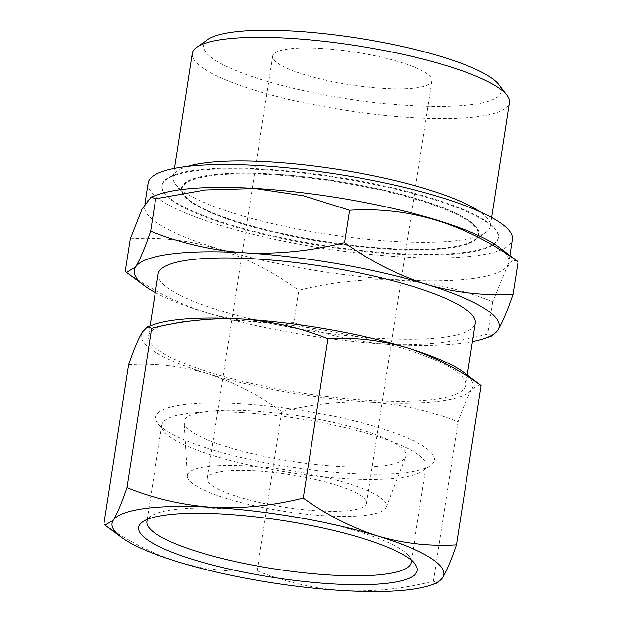 <?xml version="1.0" encoding="UTF-8"?>
<svg xmlns="http://www.w3.org/2000/svg" width="622" height="622" viewBox="0 0 622 622"><rect width="100%" height="100%" fill="white"/><g stroke="black" fill="none" stroke-linecap="round" stroke-linejoin="round"><path stroke-width="0.47" stroke-dasharray="3.11 2.33" d="M103.913 524.066C127.494 540.961 152.281 553.596 178.273 561.954C204.444 569.534 230.723 572.497 257.127 570.841C284.34 581.772 312.967 588.342 343.017 590.542C373.2 591.895 403.328 588.793 433.394 581.243L437.507 582.798M372.174 402.209C341.983 400.863 311.855 403.966 281.789 411.507C258.208 394.612 233.421 381.986 207.429 373.62A167.839 34.319 -171.2 0 0 372.174 402.209A167.839 34.319 -171.2 0 0 471.841 389.224C467.845 395.817 463.258 406.71 458.064 421.91C430.844 410.979 402.216 404.417 372.174 402.209M154.373 324.427A167.839 34.319 -171.2 0 0 142.36 332.047A167.839 34.319 -171.2 0 0 207.429 373.62C181.266 366.039 154.979 363.077 128.583 364.733M480.036 384.489L471.841 389.224A167.839 34.319 -171.2 0 0 463.623 372.298M293.802 322.662C264.708 324.451 235.792 321.193 207.064 312.889A184.625 37.755 -171.2 0 0 388.283 344.339C355.216 341.906 323.728 334.683 293.802 322.662L298.817 290.272C366.677 273.151 431.31 276.961 492.71 301.717L506.883 267.382L512.474 260.501L516.89 260.54M155.267 292.503A184.625 37.755 -171.2 0 0 207.064 312.889C178.413 303.692 151.154 289.798 125.271 271.208M492.22 335.849L487.702 334.107C454.62 342.411 421.475 345.824 388.283 344.339A184.625 37.755 -171.2 0 0 472.417 341.602M207.841 39.513A150.532 30.781 -171.2 0 0 347.628 98.812A150.532 30.781 -171.2 0 0 498.805 84.553M192.276 53.445A160.46 32.81 -171.2 0 0 345.832 110.421A160.46 32.81 -171.2 0 0 509.426 102.544M321.107 48.43A80.565 16.475 -171.2 0 0 272.724 56.066A80.565 16.475 -171.2 0 0 349.821 84.67A80.565 16.475 -171.2 0 0 431.956 80.712A80.565 16.475 -171.2 0 0 321.107 48.43M255.696 470.932A80.565 16.475 -171.2 0 0 207.32 478.567A80.565 16.475 -171.2 0 0 284.417 507.171A80.565 16.475 -171.2 0 0 366.545 503.214A80.565 16.475 -171.2 0 0 255.696 470.932M247.89 465.948A100.702 20.596 -171.2 0 0 187.377 476.405A100.702 20.596 -171.2 0 0 283.78 511.237A100.702 20.596 -171.2 0 0 386.215 507.187A100.702 20.596 -171.2 0 0 247.89 465.948M251.537 410.769A112.201 22.944 -171.2 0 0 184.104 422.424A112.201 22.944 -171.2 0 0 291.524 461.236A112.201 22.944 -171.2 0 0 405.645 456.719A112.201 22.944 -171.2 0 0 251.537 410.769M240.372 403.639A140.984 28.83 -171.2 0 0 157.864 423.426A140.984 28.83 -171.2 0 0 290.622 467.06A140.984 28.83 -171.2 0 0 430.362 465.614A140.984 28.83 -171.2 0 0 385.368 429.74A140.984 28.83 -171.2 0 0 240.372 403.639M242.106 412.472A133.714 27.345 -171.2 0 0 161.806 425.137A133.714 27.345 -171.2 0 0 163.843 431.233A133.714 27.345 -171.2 0 0 289.759 472.619A133.714 27.345 -171.2 0 0 422.299 471.243A133.714 27.345 -171.2 0 0 426.086 466.049A133.714 27.345 -171.2 0 0 242.106 412.472M411.056 560.041A133.714 27.345 -171.2 0 0 409.136 556.301A133.714 27.345 -171.2 0 0 227.185 508.812A133.714 27.345 -171.2 0 0 150.679 516.291A133.714 27.345 -171.2 0 0 147.717 519.269M244.889 320.882A160.46 32.81 -171.2 0 0 148.526 336.082A160.46 32.81 -171.2 0 0 302.082 393.065A160.46 32.81 -171.2 0 0 465.676 385.181A160.46 32.81 -171.2 0 0 244.889 320.882M158.128 274.053A160.46 32.81 -171.2 0 0 311.684 331.028A160.46 32.81 -171.2 0 0 475.278 323.152M158.991 194.367A184.283 37.685 -171.2 0 0 144.568 205.929A184.283 37.685 -171.2 0 0 320.921 271.363A184.283 37.685 -171.2 0 0 508.804 262.313A184.283 37.685 -171.2 0 0 498.549 246.926M130.286 238.817C189.57 234.976 245.744 252.128 298.817 290.272M148.106 183.07A184.283 37.685 -171.2 0 0 324.459 248.505A184.283 37.685 -171.2 0 0 512.341 239.454M264.241 169.106A170.187 34.801 -171.2 0 0 162.039 185.232A170.187 34.801 -171.2 0 0 324.894 245.659A170.187 34.801 -171.2 0 0 498.409 237.301A170.187 34.801 -171.2 0 0 264.241 169.106M264.14 169.759A170.187 34.801 -171.2 0 0 161.938 185.877A170.187 34.801 -171.2 0 0 324.801 246.304A170.187 34.801 -171.2 0 0 498.308 237.954A170.187 34.801 -171.2 0 0 264.14 169.759M271.946 174.743A150.05 30.688 -171.2 0 0 181.842 188.956A150.05 30.688 -171.2 0 0 325.43 242.238A150.05 30.688 -171.2 0 0 478.404 234.867A150.05 30.688 -171.2 0 0 271.946 174.743M272.047 174.098A150.05 30.688 -171.2 0 0 181.943 188.31A150.05 30.688 -171.2 0 0 325.531 241.585A150.05 30.688 -171.2 0 0 478.505 234.222A150.05 30.688 -171.2 0 0 272.047 174.098M271.861 173.973A150.532 30.781 -171.2 0 0 183.762 195.098A150.532 30.781 -171.2 0 0 325.516 241.686A150.532 30.781 -171.2 0 0 474.718 240.139A150.532 30.781 -171.2 0 0 426.669 201.847A150.532 30.781 -171.2 0 0 271.861 173.973M187.673 166.401A160.46 32.81 -171.2 0 0 173.134 177.114A160.46 32.81 -171.2 0 0 175.583 184.431A160.46 32.81 -171.2 0 0 326.69 234.09A160.46 32.81 -171.2 0 0 485.735 232.441A160.46 32.81 -171.2 0 0 490.284 226.206A160.46 32.81 -171.2 0 0 479.663 211.604M492.71 301.717L487.702 334.107M257.127 570.841L281.789 411.507M433.394 581.243L458.064 421.91M272.724 56.066L207.32 478.567M431.956 80.712L366.545 503.214M386.215 507.187L405.645 456.719M187.377 476.405L184.104 422.424M422.299 471.243L430.362 465.614M163.843 431.233L157.864 423.426M161.806 425.137L146.885 521.485M426.086 466.049L411.173 562.397M150.679 516.291L142.617 521.928M409.136 556.301L415.115 564.107M150.104 325.897L148.526 336.082M467.254 374.988L465.676 385.181M144.91 203.728L144.568 205.929M509.884 255.339L508.804 262.313M162.039 185.232L161.938 185.877M498.409 237.301L498.308 237.954M181.943 188.31L181.842 188.956M478.505 234.222L478.404 234.867M474.718 240.139L485.735 232.441M183.762 195.098L175.583 184.431M174.479 168.399L173.134 177.114M491.629 217.498L490.284 226.206"/><path stroke-width="0.93" d="M430.665 585.178L437.515 582.822L442.685 577.558C446.674 570.973 451.269 560.072 456.462 544.872C430.012 546.497 403.725 543.535 377.608 535.985C351.562 527.619 326.775 514.993 303.248 498.09C273.175 505.647 243.047 508.742 212.872 507.397A167.839 34.319 -171.2 0 0 113.204 520.381A167.839 34.319 -171.2 0 0 121.422 537.307A167.839 34.319 -171.2 0 0 178.273 561.954A167.839 34.319 -171.2 0 0 343.017 590.542A167.839 34.319 -171.2 0 0 430.665 585.178A167.839 34.319 -171.2 0 0 442.685 577.558A167.839 34.319 -171.2 0 0 377.608 535.985A167.839 34.319 -171.2 0 0 212.872 507.397C182.814 505.181 154.186 498.619 126.981 487.687C121.78 502.887 117.185 513.788 113.204 520.381L105.001 525.123L103.913 524.066L128.583 364.733C133.784 349.533 138.372 338.64 142.36 332.047L147.538 326.775L151.644 328.354C181.725 320.804 211.845 317.71 242.028 319.055A167.839 34.319 -171.2 0 0 154.373 324.427L147.538 326.775M406.765 347.651A167.839 34.319 -171.2 0 0 242.028 319.055C272.086 321.263 300.714 327.833 327.918 338.757C354.369 337.14 380.648 340.102 406.765 347.651C432.811 356.009 457.598 368.644 481.125 385.539L463.623 372.298A167.839 34.319 -171.2 0 0 406.765 347.651M151.138 197.065L158.991 194.367A184.283 37.685 -171.2 0 1 255.238 188.474A184.283 37.685 -171.2 0 1 498.549 246.926L518.087 261.707C465.287 223.64 409.113 206.488 349.556 210.252L303.489 195.79L255.074 188.575L205.291 189.998L155.655 198.807L151.138 197.065L142.018 209.101L130.286 238.817L125.271 271.208L126.468 272.366L135.487 267.157A184.625 37.755 -171.2 0 0 144.522 285.77A184.625 37.755 -171.2 0 0 155.267 292.503M135.487 267.157C139.88 259.903 144.926 247.921 150.641 231.197C180.574 243.225 212.071 250.448 245.122 252.866A184.625 37.755 -171.2 0 0 135.487 267.157M497.919 330.057L492.22 335.849L484.701 338.438A184.625 37.755 -171.2 0 0 497.919 330.057A184.625 37.755 -171.2 0 0 426.334 284.316A184.625 37.755 -171.2 0 0 245.122 252.866C278.329 254.351 311.466 250.938 344.541 242.642C370.479 261.224 397.746 275.118 426.334 284.316C455.117 292.659 484.033 295.916 513.072 294.097C507.35 310.813 502.296 322.802 497.919 330.057M472.417 341.602A184.625 37.755 -171.2 0 0 484.701 338.438M491.629 217.498L509.426 102.544A160.46 32.81 -171.2 0 0 506.977 95.228L498.805 84.553A150.532 30.781 -171.2 0 0 293.981 31.1A150.532 30.781 -171.2 0 0 207.841 39.513L196.824 47.21A160.46 32.81 -171.2 0 0 192.276 53.445L174.479 168.399M506.977 95.228A160.46 32.81 -171.2 0 0 288.639 38.245A160.46 32.81 -171.2 0 0 196.824 47.21M147.717 519.269A133.714 27.345 -171.2 0 0 146.885 521.485A133.714 27.345 -171.2 0 0 274.846 568.959A133.714 27.345 -171.2 0 0 411.173 562.397A133.714 27.345 -171.2 0 0 411.056 560.041M223.282 514.044A140.984 28.83 -171.2 0 0 142.617 521.928A140.984 28.83 -171.2 0 0 273.532 577.457A140.984 28.83 -171.2 0 0 415.115 564.107A140.984 28.83 -171.2 0 0 223.282 514.044M467.254 374.988L475.278 323.152A160.46 32.81 -171.2 0 0 254.491 258.853A160.46 32.81 -171.2 0 0 158.128 274.053L150.104 325.897M509.884 255.339L512.341 239.454A184.283 37.685 -171.2 0 0 258.775 165.615A184.283 37.685 -171.2 0 0 148.106 183.07L144.91 203.728M479.663 211.604A160.46 32.81 -171.2 0 0 269.497 161.907A160.46 32.81 -171.2 0 0 187.673 166.401M349.556 210.252L344.541 242.642M155.655 198.807L150.641 231.197M518.087 261.707L513.072 294.097M303.248 498.09L327.918 338.757M126.981 487.687L151.644 328.354M456.462 544.872L481.125 385.539M121.422 537.307L105.118 525.209M144.522 285.77L126.468 272.366"/></g></svg>
